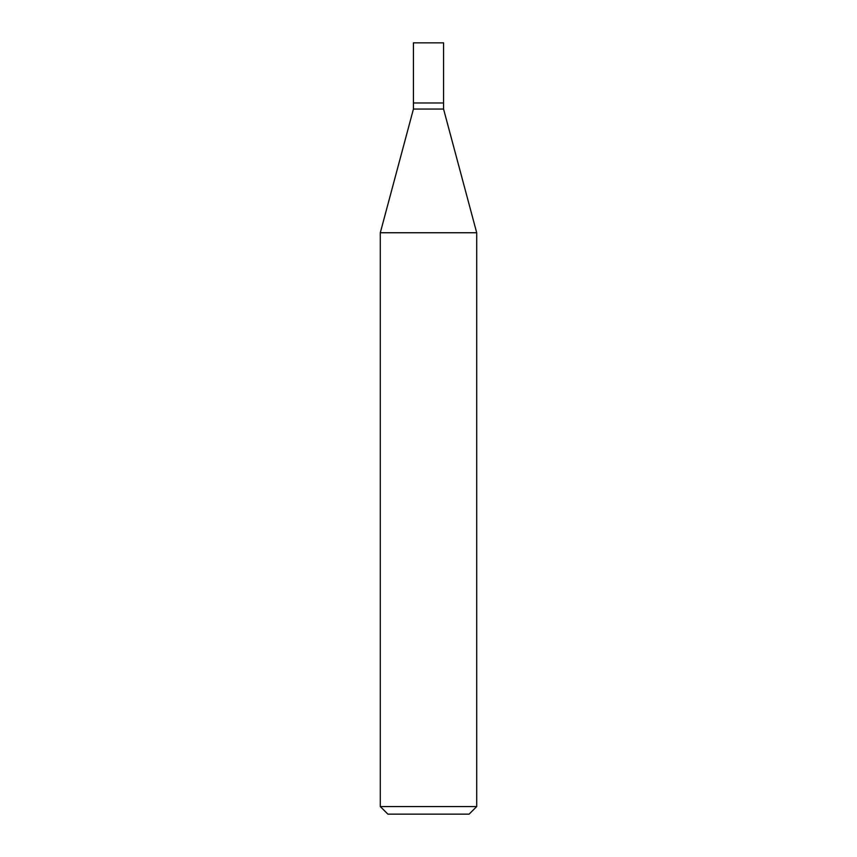 <?xml version="1.0" encoding="UTF-8"?>
<svg xmlns="http://www.w3.org/2000/svg" width="857" height="857" viewBox="0 0 857 857"><rect width="100%" height="100%" fill="white"/><g stroke="black" fill="none" stroke-linecap="round" stroke-linejoin="round"><path stroke-width="1.29" d="M413.438 102.979L413.438 109.053L443.562 109.053L443.562 42.85L413.438 42.85L413.438 102.979L443.562 102.979L413.438 102.979L413.438 42.85M443.562 109.053L476.706 232.75L380.294 232.75L413.438 109.053M476.706 806.555L469.111 814.15L387.889 814.15L380.294 806.555L476.706 806.555L476.706 232.75M380.294 806.555L380.294 232.75"/></g></svg>
